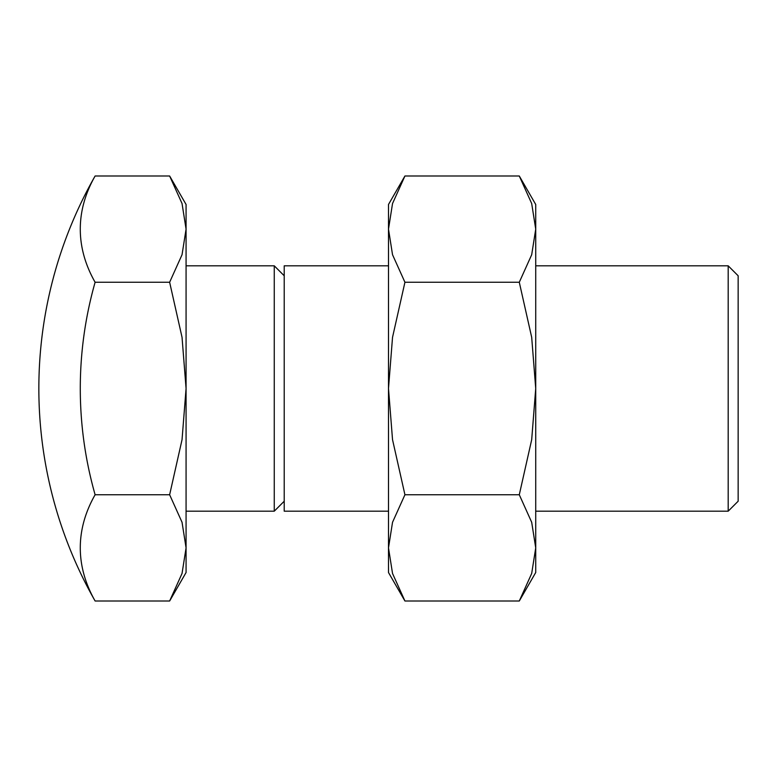 <?xml version="1.0" encoding="UTF-8"?>
<svg xmlns="http://www.w3.org/2000/svg" width="777" height="777" viewBox="0 0 777 777"><rect width="100%" height="100%" fill="white"/><g stroke="black" fill="none" stroke-linecap="round" stroke-linejoin="round"><path stroke-width="1.17" d="M169.639 601L186.072 572.523L186.072 547.872L182.041 573.465L169.639 601L95.115 601A387.966 193.978 0 0 1 95.115 494.745A387.966 387.966 0 0 1 95.115 282.255A387.966 193.978 180 0 1 95.115 176L169.639 176L182.041 203.535L186.072 229.128L182.041 254.72L169.639 282.255L182.041 337.315L186.072 388.5L182.041 439.685L169.639 494.745L182.041 522.28L186.072 547.872L186.072 204.477L169.639 176M535.722 265.812L728.185 265.812L738.15 275.777L738.15 501.223L728.185 511.188L535.722 511.188M728.185 265.812L728.185 511.188M388.5 511.188L284.217 511.188L284.217 265.812L388.5 265.812M186.072 265.812L274.262 265.812L284.217 275.777M274.262 265.812L274.262 511.188L186.072 511.188M284.217 501.223L274.262 511.188M95.115 282.255L169.639 282.255M95.115 494.745L169.639 494.745M519.289 601L535.722 572.523L535.722 547.872L531.691 573.465L519.289 601L404.934 601L392.531 573.465L388.5 547.872L392.531 522.28L404.934 494.745L392.531 439.685L388.5 388.5L388.5 572.523L404.934 601M535.722 204.477L519.289 176L531.691 203.535L535.722 229.128L535.722 388.5L531.691 439.685L519.289 494.745L531.691 522.28L535.722 547.872L535.722 388.5L531.691 337.315L519.289 282.255L531.691 254.72L535.722 229.128L535.722 204.477M404.934 176L388.5 204.477L388.5 388.5L392.531 337.315L404.934 282.255L392.531 254.72L388.5 229.128L392.531 203.535L404.934 176L519.289 176M404.934 282.255L519.289 282.255M404.934 494.745L519.289 494.745M95.115 176A429.399 429.399 0 0 0 95.115 601"/></g></svg>
